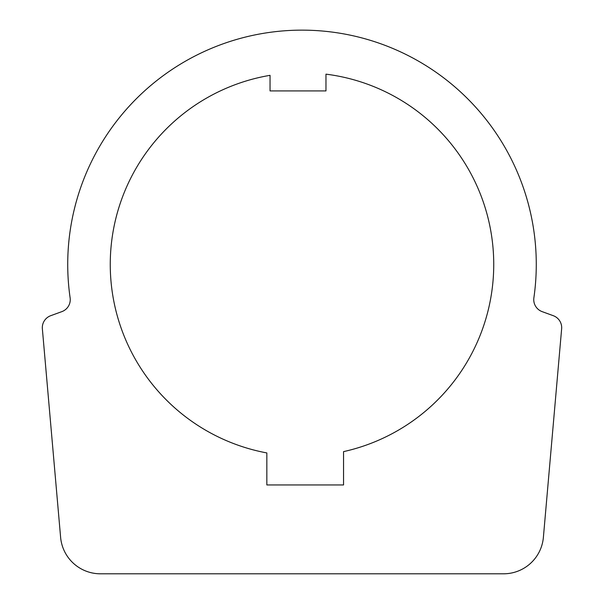 <?xml version="1.0" encoding="UTF-8"?>
<svg xmlns="http://www.w3.org/2000/svg" width="604" height="604" viewBox="0 0 604 604"><rect width="100%" height="100%" fill="white"/><g stroke="black" fill="none" stroke-linecap="round" stroke-linejoin="round"><path stroke-width="0.91" d="M343.548 484.952L266.84 484.952L266.84 452.932A191.77 191.77 0 0 1 270.041 75.334L270.041 90.917L325.971 90.917L325.971 74.156A191.77 191.77 0 0 1 343.548 451.626L343.548 484.952M50.728 315.688L61.835 311.641A12.782 12.782 0 0 0 70.117 297.81A234.276 234.276 0 0 1 268.606 32.533A234.276 234.276 0 0 1 533.883 297.81A12.782 12.782 0 0 0 542.166 311.641L553.272 315.688A12.782 12.782 0 0 1 561.637 328.818L543.389 537.334A39.955 39.955 0 0 1 503.593 573.8L100.407 573.8A39.955 39.955 0 0 1 60.611 537.334L42.363 328.818A12.782 12.782 0 0 1 50.728 315.688"/></g></svg>
